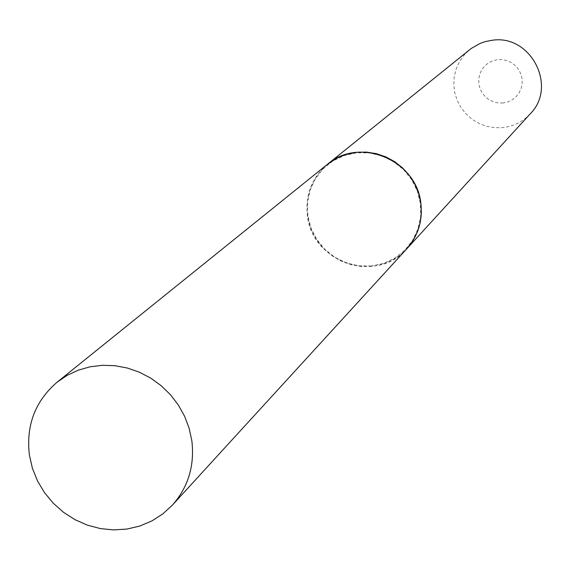 <?xml version="1.0" encoding="UTF-8"?>
<svg xmlns="http://www.w3.org/2000/svg" width="570" height="570" viewBox="0 0 570 570"><rect width="100%" height="100%" fill="white"/><g stroke="black" fill="none" stroke-linecap="round" stroke-linejoin="round"><path stroke-width="0.43" stroke-dasharray="2.85 2.14" d="M406.816 248.784C376.92 284.466 311.505 262.257 307.358 215.317C305.256 194.662 311.954 177.655 327.451 164.295M503.089 102.985L498.216 102.963L493.449 101.852L489.039 99.714L485.198 96.658L482.12 92.832L479.954 88.428L478.821 83.669L478.764 78.788L479.79 74.036L481.857 69.64L484.856 65.828L488.632 62.793L493.007 60.684L497.76 59.608L502.647 59.622L507.421 60.719L511.853 62.857L515.707 65.928L518.793 69.768L520.959 74.186L522.091 78.959L522.134 83.854L521.094 88.614L519.014 93.003L516 96.807L512.209 99.836L507.834 101.93L503.089 102.985M530.221 113.85C522.804 121.752 513.698 126.341 502.904 127.616L494.846 127.723L486.887 126.355L479.292 123.562L472.316 119.429L466.189 114.1L461.13 107.759L457.297 100.612L454.817 92.91L453.784 84.894L454.233 76.843L456.143 69.034L459.456 61.717L464.066 55.148L469.815 49.554M406.852 248.741C397.247 258.944 385.427 264.829 371.391 266.382L360.895 266.439L350.522 264.58L340.603 260.861L331.483 255.41L323.461 248.413L316.806 240.105L311.74 230.764L308.434 220.697L307.002 210.244L307.494 199.749L309.895 189.575L314.134 180.063L320.062 171.527L327.493 164.267M371.255 266.012L358.58 265.827L346.182 262.834L334.683 257.184L324.651 249.161L316.585 239.158L310.871 227.672L307.807 215.275L307.551 202.571L310.108 190.209L315.367 178.788L323.076 168.884L332.844 161.011L344.195 155.56L356.556 152.81L369.303 152.91L381.8 155.867L393.407 161.524L403.539 169.611L411.668 179.7L417.397 191.299L420.432 203.796L420.617 216.579L417.953 228.983L412.587 240.397L404.786 250.237L394.953 258.025L383.589 263.368L371.255 266.012"/><path stroke-width="0.85" d="M191.834 440.695C194.762 465.533 188.292 486.994 172.432 505.07L162.835 513.898L151.862 520.952L139.8 526.046L126.975 529.06L113.729 529.915L100.413 528.597L87.367 525.141L74.941 519.641L63.455 512.252L53.21 503.16L44.474 492.608L37.477 480.866L32.404 468.248L29.391 455.074C25.935 425.441 35.148 401.159 57.036 382.242L67.103 375.388L78.183 370.201L90.024 366.809L102.358 365.299L114.898 365.705L127.338 368.028L139.393 372.21L150.772 378.159L161.225 385.733L170.48 394.753L178.339 405.021L184.609 416.278L189.14 428.262L191.834 440.695M57.036 382.242L327.451 164.295C359.535 136.08 417.119 160.248 420.888 203.754C422.719 221.003 418.031 236.016 406.816 248.784L172.432 505.07M327.493 164.267L471.198 48.486L480.303 43.32L485.27 41.603L492.152 40.271C530.727 34.093 557.774 86.54 530.221 113.85L406.852 248.741M327.536 164.231L337.02 158.075L345.42 154.62L356.578 152.283L366.496 152.105L376.35 153.658L385.84 156.878L394.682 161.688L402.605 167.936L409.367 175.432L414.768 183.946L418.636 193.23L420.867 202.991L421.387 212.938L420.183 222.77L417.304 232.197L412.822 240.925L406.895 248.705"/></g></svg>
